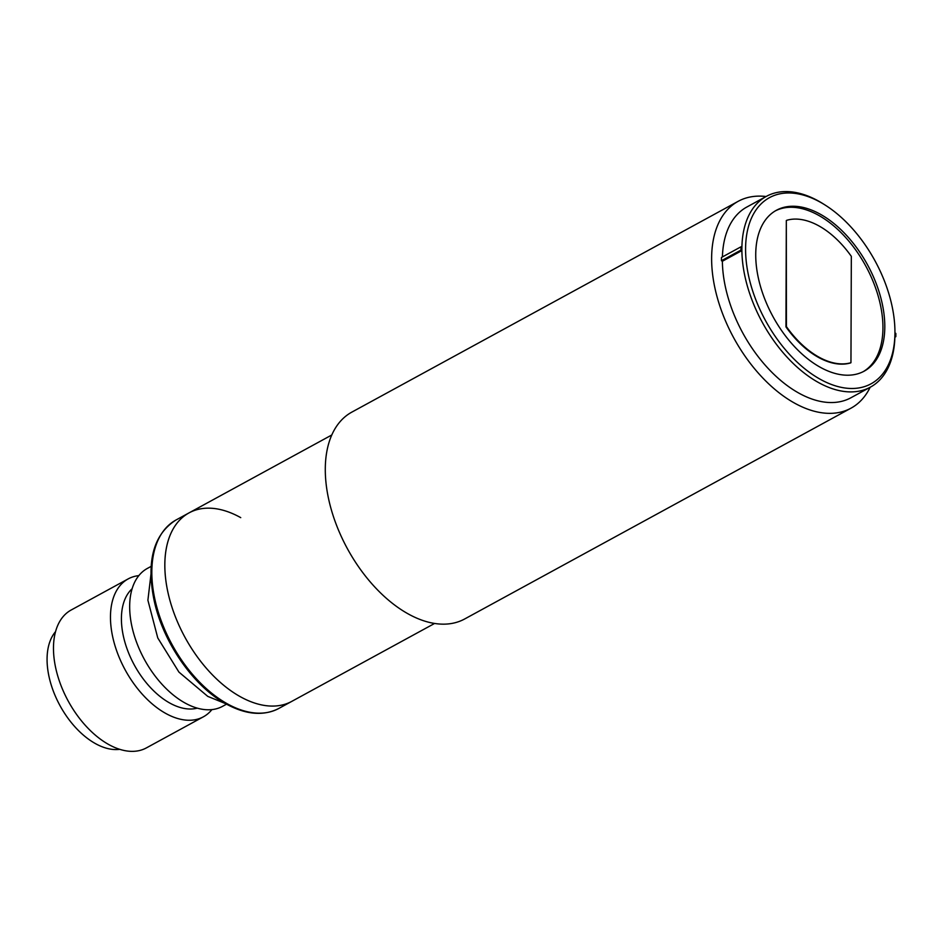 <?xml version="1.0" encoding="UTF-8"?>
<svg xmlns="http://www.w3.org/2000/svg" width="943" height="943" viewBox="0 0 943 943"><rect width="100%" height="100%" fill="white"/><g stroke="black" fill="none" stroke-linecap="round" stroke-linejoin="round"><path stroke-width="1.41" d="M211.927 709.596A78.54 46.195 -118.6 0 1 203.405 716.798A78.54 46.195 -118.6 0 1 165.555 713.321A78.54 46.195 -118.6 0 1 114.244 643.126A78.54 46.195 -118.6 0 1 128.165 578.908A78.54 46.195 -118.6 0 1 138.833 575.631M128.165 578.908L71.161 610.015A78.54 46.195 61.4 0 0 57.252 674.221A78.54 46.195 61.4 0 0 108.551 744.428A78.54 46.195 61.4 0 0 146.401 747.893L203.405 716.798M197.264 708.146A68.721 40.431 -118.6 0 1 169.61 702.948A68.721 40.431 -118.6 0 1 126.103 646.096A68.721 40.431 -118.6 0 1 132.114 588.75M55.543 631.645A68.721 40.431 61.4 0 0 52.596 689.109A68.721 40.431 61.4 0 0 95.267 743.508A68.721 40.431 61.4 0 0 119.761 749.331M226.52 704.173L222.607 706.319A78.54 46.195 -118.6 0 1 184.757 702.841A78.54 46.195 -118.6 0 1 133.446 632.647A78.54 46.195 -118.6 0 1 147.356 568.429L151.281 566.295M331.771 434.994L189.013 512.898A107.337 63.146 61.4 0 0 164.825 564.845A107.337 63.146 61.4 0 0 210.053 672.371A107.337 63.146 61.4 0 0 291.847 701.344A107.337 63.146 -118.6 0 1 240.111 696.594A107.337 63.146 -118.6 0 1 169.999 600.656A107.337 63.146 -118.6 0 1 189.013 512.898A107.337 63.146 -118.6 0 1 240.736 517.648M820.575 202.344A106.029 62.368 -118.6 0 1 825.243 205.126A106.029 62.368 -118.6 0 1 894.942 332.867A106.029 62.368 -118.6 0 1 819.95 379.11A106.029 62.368 -118.6 0 1 745.583 248.964A106.029 62.368 -118.6 0 1 820.575 202.344M894.907 336.168L895.826 336.675A109.954 64.678 61.4 0 0 895.85 335.048A109.954 64.678 61.4 0 0 895.838 333.409L894.942 332.903L894.931 334.918A108.645 63.912 61.4 0 1 894.907 336.168A108.645 63.912 -118.6 0 1 870.448 387.113A108.645 63.912 -118.6 0 1 818.088 382.304A108.645 63.912 -118.6 0 1 741.893 250.59L722.373 261.246L721.454 260.728L740.974 250.084L741.893 250.59A108.645 63.912 61.4 0 1 741.905 247.325A108.645 63.912 -118.6 0 1 766.364 196.368A108.645 63.912 -118.6 0 1 818.724 201.177A108.645 63.912 -118.6 0 1 823.51 204.03L825.243 205.126M895.826 336.675L894.883 337.193M863.222 371.66A91.624 53.904 61.4 0 0 882.943 327.834A91.624 53.904 61.4 0 0 844.916 236.669A91.624 53.904 61.4 0 0 775.452 210.819M755.732 254.645A91.624 53.904 61.4 0 0 794.324 346.435A91.624 53.904 61.4 0 0 864.153 371.165A91.624 53.904 61.4 0 0 884.805 326.82A91.624 53.904 61.4 0 0 846.201 235.031A91.624 53.904 61.4 0 0 776.372 210.289A91.624 53.904 61.4 0 0 755.732 254.645M741.905 247.325L740.974 246.807L721.466 257.451A109.954 64.678 61.4 0 0 721.454 260.728M722.409 256.944A108.645 63.912 -118.6 0 1 746.856 207.024L766.364 196.368M870.448 387.113L850.928 397.757A108.645 63.912 -118.6 0 1 768.781 369.114A108.645 63.912 -118.6 0 1 722.373 261.246M740.974 250.084A109.954 64.678 -118.6 0 1 740.974 246.807M786.415 326.62L786.321 220.521L785.955 326.879A78.54 46.195 61.4 0 0 850.492 362.961L850.951 362.713A78.54 46.195 -118.6 0 1 786.415 326.62L785.955 326.879M786.792 220.273A78.54 46.195 -118.6 0 1 851.329 256.355L850.951 362.713M738.169 201.319L351.833 412.126A117.804 69.299 61.4 0 0 325.288 469.142A117.804 69.299 61.4 0 0 374.925 587.159A117.804 69.299 61.4 0 0 464.699 618.962L851.034 408.154A117.804 69.299 -118.6 0 1 761.26 376.351A117.804 69.299 -118.6 0 1 711.623 258.335A117.804 69.299 -118.6 0 1 738.169 201.319A117.804 69.299 -118.6 0 1 766.081 196.521M870.165 387.267A117.804 69.299 -118.6 0 1 851.034 408.154M434.605 623.441L278.833 708.441A107.337 63.146 -118.6 0 1 227.11 703.69A107.337 63.146 -118.6 0 1 156.986 607.752A107.337 63.146 -118.6 0 1 176.011 519.994L189.013 512.898M225.507 703.608L207.755 696.37L178.934 672.1L157.764 637.94L147.898 600.208L152.082 564.987M278.833 708.441C263.486 716.279 245.817 714.735 225.837 703.796C192.95 685.997 162.078 640.945 153.792 598.77C147.579 566.826 150.515 536.237 176.011 519.994"/></g></svg>

